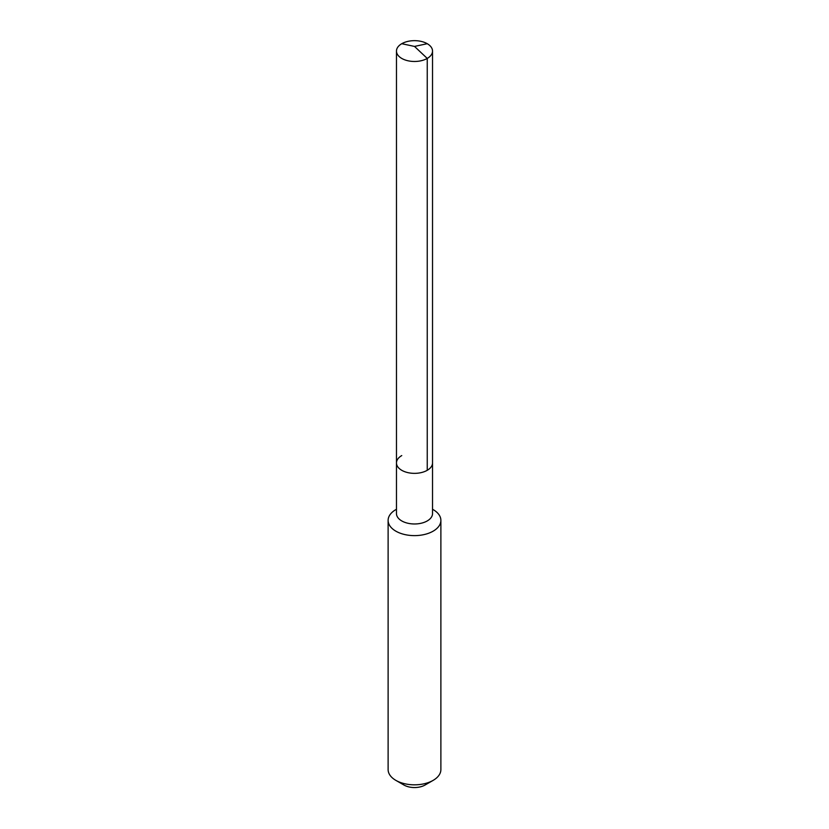 <?xml version="1.0" encoding="UTF-8"?>
<svg xmlns="http://www.w3.org/2000/svg" width="829" height="829" viewBox="0 0 829 829"><rect width="100%" height="100%" fill="white"/><g stroke="black" fill="none" stroke-linecap="round" stroke-linejoin="round"><path stroke-width="1.24" d="M396.469 462.945L396.469 51.066A18.031 10.414 180 0 0 407.599 60.683A18.031 10.414 180 0 0 427.246 58.424L414.5 46.424L427.246 58.424A18.031 10.414 0 0 0 432.531 51.066L432.531 513.565A18.031 10.414 0 0 1 427.246 520.933A18.031 10.414 180 0 1 407.599 523.182A18.031 10.414 180 0 1 396.469 513.565L396.469 462.945A18.031 10.414 180 0 0 407.599 472.561A18.031 10.414 180 0 0 427.246 470.302A18.031 10.414 0 0 0 432.531 462.945A18.031 10.414 0 0 1 427.246 470.302L427.246 58.424L427.246 470.302A18.031 10.414 180 0 1 407.599 472.561A18.031 10.414 180 0 1 396.469 462.945A18.031 10.414 180 0 1 401.754 455.577M440.883 520.394L440.883 769.581A26.383 15.233 0 0 1 433.163 780.358L425.07 785.022L433.163 780.358A26.383 15.233 0 0 0 433.163 780.358A26.383 15.233 180 0 1 395.837 780.358A26.383 15.233 180 0 1 388.117 769.581L388.117 520.394A26.383 15.233 180 0 0 404.407 534.467A26.383 15.233 180 0 0 433.152 531.161A26.383 15.233 0 0 0 440.883 520.394A26.383 15.233 0 0 0 433.163 509.617L432.531 509.255M395.837 509.617L395.847 509.617A26.383 15.233 180 0 1 395.847 509.617A26.383 15.233 180 0 0 388.117 520.394M425.07 785.022A14.953 8.632 180 0 1 403.93 785.022L395.837 780.358M432.531 51.066A18.031 10.414 0 0 0 421.401 41.45A18.031 10.414 0 0 0 401.754 43.709A18.031 10.414 180 0 0 396.469 51.066M427.246 43.709L414.5 46.424L401.754 43.709"/></g></svg>
